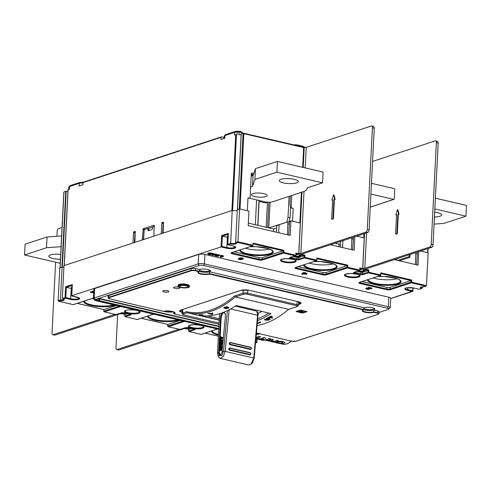 <?xml version="1.0" encoding="UTF-8"?>
<svg xmlns="http://www.w3.org/2000/svg" width="491" height="491" viewBox="0 0 491 491"><rect width="100%" height="100%" fill="white"/><g stroke="black" fill="none" stroke-linecap="round" stroke-linejoin="round"><path stroke-width="0.74" d="M143.66 239.491L144.164 229.579L147.951 228.333L148.865 228.548L148.791 230.052A1.117 0.608 -76.9 0 0 148.853 230.58M154.37 226.228L152.572 226.817L152.498 228.327A1.117 0.608 103.1 0 1 151.799 229.616L148.46 230.709A1.117 0.608 103.1 0 1 148.264 230.721A1.117 0.608 103.1 0 1 147.877 229.843L148.791 230.052M147.951 228.333L147.877 229.843M301.738 312.779L306.04 311.73L305.85 311.429L300.191 310.367L296.865 311.589L301.738 312.779M298.012 311.57L302.118 312.528L302.824 312.294L301.271 311.932L303.456 311.214L298.012 311.57M302.118 312.528L302.143 312.135M300.535 311.613L301.284 311.785M301.271 311.932L301.302 311.392L302.511 310.999M247.98 198.057L250.048 198.284L247.992 197.805L247.341 210.731L240.031 209.031L243.849 133.65L303.665 147.564L303.923 147.251L243.376 133.178M241.29 133.705L243.1 133.11L239.258 209.031L237.448 209.62L241.29 133.705L237.349 209.657M68.789 187.274A4.468 1.178 2.9 0 1 68.758 187.108A4.468 1.178 2.9 0 1 69.569 186.488L69.434 189.182L68.126 189.606L64.278 265.527L133 242.984L133.534 232.433L133.883 231.789L135.166 231.365L134.927 242.351L142.31 239.933L143.194 228.732L154.211 225.148L153.867 236.14L161.251 233.716L161.785 223.166L162.134 222.521L163.417 222.098L163.178 233.09L231.899 210.547L235.748 134.626L236.459 134.614L232.611 210.535A3.351 0.884 -177.1 0 0 237.257 210.277A3.351 0.884 -177.1 0 1 232.2 210.449L63.983 265.625L62.314 298.467L63.044 299.013A3.91 1.031 2.9 0 1 64.051 300.154A3.91 1.031 2.9 0 1 60.694 300.682L58.889 301.278L73.269 304.623L93.407 298.012M289.07 196.363L288.008 217.341L290.064 217.82L290.586 207.441M253.27 174.992L251.22 175.103M288.96 222.141L290.064 217.82M289.506 222.724L289.604 222.208L287.861 221.883L287.523 234.784M301.394 192.319L299.848 222.945L292.538 221.245L293.195 208.319L290.69 207.994L291.138 207.846L291.764 195.479M290.69 207.994L289.948 203.998L290.353 195.94M287.284 222.073L268.786 227.885L271.75 228.573M363.972 233.753L363.77 237.81L356.65 236.153L364.224 237.92L362.671 268.608L360.21 269.749M340.435 243.8L339.097 244.242L335.672 243.444M427.894 248.624L427.686 252.681L420.572 251.024L428.146 252.785L426.483 285.627L425.679 286.167L411.292 282.822L390.425 289.665A2.793 0.737 2.9 0 1 386.54 289.659L360.056 283.503A2.793 0.737 2.9 0 1 359.381 282.442L380.249 275.598L380.593 274.954L368.723 272.198L368.373 272.836L362.917 274.629A1.676 0.442 2.9 0 1 360.584 274.629L354.195 273.137A1.676 0.442 2.9 0 1 353.784 272.505L359.246 270.713L359.59 270.068L347.72 267.313L347.37 267.951L326.503 274.8A2.793 0.737 2.9 0 1 322.618 274.794L296.134 268.632A2.793 0.737 2.9 0 1 295.459 267.577L316.327 260.733L316.67 260.089L304.801 257.327L304.457 257.971L298.994 259.764A1.676 0.442 2.9 0 1 296.662 259.757L290.273 258.272A1.676 0.442 2.9 0 1 289.862 257.634L295.324 255.848L295.668 255.203L283.798 252.442L283.448 253.086L262.587 259.929A2.793 0.737 2.9 0 1 258.696 259.923L232.212 253.767A2.793 0.737 2.9 0 1 231.537 252.705L252.405 245.862L252.755 245.218L237.914 241.768L238.018 242.517L236.214 243.113A3.91 1.031 2.9 0 1 234.894 244.113A3.91 1.031 2.9 0 1 230.666 244.033L228.235 244.831L233.262 245.997A5.867 1.547 2.9 0 1 234.68 248.219A5.867 1.547 2.9 0 1 226.517 248.213L221.036 246.936L221.846 246.402L222.362 236.171L221.613 235.631L228.352 233.421L227.806 244.187A0.559 0.448 71.8 0 0 228.235 244.831L227.977 244.671M65.776 191.275L61.934 267.19L60.123 267.785L63.965 191.871L65.776 191.275L66.187 191.232L62.339 267.147A3.351 0.884 -177.1 0 0 63.91 267.079A3.351 0.884 -177.1 0 1 62.087 267.141L59.798 267.89L58.134 300.738L58.889 301.278M298.675 146.011L299.056 145.232A3.351 0.884 -177.1 0 0 301.762 145.864L305.169 147.355M294.447 145.489L295.054 144.741L294.091 144.943M294.907 144.692L299.056 145.232M301.762 145.864L303.107 146.962A12.293 3.234 2.9 0 1 303.708 147.177M66.187 191.232A3.351 0.884 -177.1 0 0 67.948 191.134M68.636 189.44L68.758 187.108L70.133 185.635A1.117 0.89 71.8 0 0 69.569 186.488L79.198 183.327L79.063 186.021L82.918 184.757L83.022 182.603A0.559 0.448 -108.2 0 1 83.507 182.173M224.068 137.48L221.551 136.891A0.559 0.448 71.8 0 0 221.067 137.327L220.956 139.481L224.81 138.216L224.946 135.522L234.575 132.361A4.468 1.178 2.9 0 1 237.245 132.018L239.074 132.097L238.939 134.792A3.351 0.884 -177.1 0 0 241.161 134.319M237.368 209.651L241.191 133.785M236.459 134.614A3.351 0.884 -177.1 0 0 237.11 134.712L237.245 132.018M235.748 134.626L234.44 135.056L234.575 132.361A1.117 0.89 71.8 0 1 235.545 131.502M251.269 174.115L253.399 174.612M250.048 198.284L251.331 172.979L253.767 173.544M293.195 208.319L291.138 207.846M63.965 191.871L63.94 192.374M152.56 227.094L148.442 228.45M142.593 239.841L143.12 229.444L143.489 228.8L145.133 229.53M163.699 222.779L163.159 223.485L161.785 223.166M135.448 232.04L134.908 232.752L133.534 232.433M162.662 233.256L163.159 223.485M134.411 242.523L134.908 232.752M258.966 201.371L265.576 202.912L267.429 202.304M266.165 227.272L267.435 202.169M259.193 201.427A3.351 1.823 -76.9 0 0 259.064 202.39L257.904 225.351M396.501 260.132L396.562 258.898M409.273 254.731L409.175 256.683L397.759 260.426M409.942 256.861L409.175 256.683M267.534 227.591L268.822 202.218M268.786 227.885L270.087 202.188M286.824 221.969L288.008 217.341M243.1 133.11L243.849 133.65M221.613 235.631L221.036 246.936L71.766 295.723M72.3 285.259L71.76 295.901L77.05 297.129M422.352 286.836L422.303 287.898L421.517 288.426A3.91 1.031 2.9 0 1 420.511 287.29A3.91 1.031 2.9 0 1 423.868 286.762L425.679 286.167M242.118 258.604L240.467 258.444M218.354 255.412L216.23 255.443M211.05 253.712L208.927 253.743M369.33 289.383L366.709 288.696L371.89 288.598L368.465 287.8L370.785 288.536L366.004 288.61L366.679 289.187L368.962 289.451L369.361 288.843L367.581 288.659M368.305 287.953L366.028 288.07L365.826 288.72M371.89 288.598L371.914 288.057L368.489 287.266L368.121 287.916M305.684 273.199L305.709 272.658L303.229 272.622L301.928 273.579L301.904 274.119L306.599 274.181L304.727 273.512L305.684 273.199L305.114 273.064L302.794 273.291L303.745 273.512L301.904 274.119M307.01 274.046L307.035 273.505L305.684 273.192M243.211 258.972L243.229 258.278L241.529 257.769L239.418 257.928L239.24 258.622L241.86 259.309L238.252 259.162L240.535 259.69L242.677 259.309L243.198 258.818L242.045 258.395L239.24 258.622M238.829 259.027L238.853 258.487L238.38 258.376L238.239 259.002M239.479 258.861L238.847 258.604M93.75 291.206L92.578 291.12L92.554 291.66L93.713 291.93M91.664 291.979L90.669 291.746L90.313 292.39L93.671 292.826M92.554 291.605L91.682 291.586L91.657 292.12L93.634 292.581L90.313 292.39M221.705 256.192L220.434 256.603L220.41 257.143L220.864 257.247L223.436 256.406L220.692 255.768L222.65 256.406L220.41 257.143M223.436 256.406L223.46 255.866L220.723 255.234L220.367 255.879M215.389 254.933L215.168 255.836L216.298 256.185L218.041 256.253L219.477 255.701L217.409 255.099L215.083 255.688M219.477 255.701L219.219 254.915L216.439 254.62M213.843 254.178L213.873 253.638L213.413 253.534L212.063 254.657L212.038 255.197L212.646 255.338L216.433 254.78L213.493 254.461L213.843 254.178L213.389 254.068L212.038 255.197M216.433 254.78L216.457 254.24L213.855 254M212.781 253.927L212.806 253.393L209.608 252.859L207.871 253.344L208.061 254.24L210.209 254.774L212.781 253.927L209.583 253.399L207.779 253.988M79.192 298.043A5.309 1.399 2.9 0 1 76.252 299.105A5.309 1.399 2.9 0 1 70.845 298.743L65.825 297.577L66.34 287.345L71.361 288.512A5.309 1.399 -177.1 0 0 72.03 288.647M72.122 286.867A3.075 0.81 -177.1 0 0 71.901 286.928A3.075 0.81 -177.1 0 0 71.398 287.223A3.075 0.81 -177.1 0 0 71.342 287.358A3.075 0.81 -177.1 0 0 72.067 287.922M228.211 234.25L222.362 236.171L227.382 237.337A5.309 1.399 -177.1 0 0 228.051 237.472M228.143 235.692A3.075 0.81 -177.1 0 0 227.922 235.754A3.075 0.81 -177.1 0 0 227.413 236.048A3.075 0.81 -177.1 0 0 227.364 236.183A3.075 0.81 -177.1 0 0 228.088 236.748M399.349 260.795L409.924 257.327L410.065 254.467M239.577 208.927L237.288 209.675L235.625 242.517L236.214 243.113L235.625 242.517L237.914 241.768L239.577 208.927L248.937 211.099L248.201 225.639L290.206 235.41L290.942 220.87L289.788 221.251L289.359 223.509L288.769 235.079M248.329 223.123L273.579 228.996L273.45 231.513M276.556 228.02L273.579 228.996M276.347 232.188L276.629 226.639A13.41 3.529 2.9 0 1 279.066 224.768L287.861 221.883M295.987 253.822L297.945 254.277L298.749 253.737L300.302 223.049L290.942 220.87M340.269 247.053L340.551 241.504A13.41 3.529 2.9 0 1 340.558 241.437M309.299 263.096A16.203 4.266 -177.1 0 0 333.364 263.845M245.377 248.225A16.203 4.266 -177.1 0 0 269.442 248.974M373.215 277.961A16.203 4.266 -177.1 0 0 397.287 278.71M92.148 298.485A16.203 4.266 -177.1 0 0 93.382 298.731M339.097 244.242L338.968 246.752M352.691 249.944L353.508 237.19M354.815 236.76L354.128 250.275L330.412 244.764M351.881 237.718L351.446 249.655M353.391 237.227L353.428 237.589M394.334 259.629L418.05 265.146L418.731 251.625M365.875 269.172L368.833 270.044L368.723 272.198L362.487 273.984L354.263 272.407M301.953 254.307L304.911 255.173L304.801 257.327L298.565 259.119L290.341 257.542M426.483 285.627L411.642 282.178L411.292 282.822A0.559 0.448 -108.2 0 1 410.863 282.178L411.642 282.178L411.753 280.023L410.949 280.564L410.863 282.178L389.995 289.021A2.234 0.589 2.9 0 1 386.89 289.021L360.406 282.859A2.234 0.589 2.9 0 1 359.51 282.46M424.193 286.382L423.868 286.762L424.193 286.382M418.903 289.181L418.989 289.23A0.559 0.559 0 0 0 419.289 289.217L421.843 288.377L419.087 289.224A0.559 0.448 71.8 0 0 419.455 289.101M418.989 289.23L413.968 288.064L418.989 289.23M390.695 298.534L412.833 291.003A0.559 0.448 -108.2 0 1 412.348 291.433L407.321 290.267A5.867 1.547 2.9 0 1 405.904 288.045A5.867 1.547 2.9 0 1 414.066 288.057M380.813 273.555L380.728 275.169A0.559 0.448 -108.2 0 1 380.249 275.598L368.373 272.836A0.559 0.448 -108.2 0 1 367.943 272.192L368.029 270.578L368.833 270.044M359.811 268.669L359.725 270.283A0.559 0.448 -108.2 0 1 359.246 270.713L347.37 267.951A0.559 0.448 -108.2 0 1 346.941 267.307L347.72 267.313L347.831 265.158L347.027 265.692L346.941 267.307L326.079 274.156A2.234 0.589 2.9 0 1 322.968 274.15L296.484 267.988A2.234 0.589 2.9 0 1 295.588 267.595M316.891 258.683L316.812 260.298A0.559 0.448 -108.2 0 1 316.327 260.733L304.457 257.971A0.559 0.448 -108.2 0 1 304.027 257.327L304.107 255.713L304.911 255.173M295.889 253.798L295.803 255.412A0.559 0.448 -108.2 0 1 295.324 255.848L283.448 253.086A0.559 0.448 -108.2 0 1 283.025 252.442L283.798 252.442L283.908 250.287L283.104 250.827L283.025 252.442L262.157 259.285A2.234 0.589 2.9 0 1 259.045 259.279L232.562 253.123A2.234 0.589 2.9 0 1 231.666 252.724M252.969 243.818L252.89 245.432A0.559 0.448 -108.2 0 1 252.405 245.862L238.018 242.517M232.2 210.449L230.666 244.033M72.195 285.424L66.34 287.345L65.591 286.805L65.045 297.571L65.825 297.577L65.475 298.215A0.559 0.448 -108.2 0 1 65.045 297.571L62.314 298.467M63.738 299.271L62.799 298.982L65.475 298.215L70.495 299.387L71.361 288.512M63.713 299.363A3.351 0.884 2.9 0 1 60.424 299.983L60.694 300.682M58.134 300.738L60.424 299.983L62.087 267.141M73.085 304.58L73.269 304.623A0.559 0.448 71.8 0 0 73.638 304.5M122.185 313.062L122.167 313.448L123.996 312.847M186.107 327.927L186.089 328.319L187.918 327.718M219.293 318.684L207.245 315.885M268.847 313.08A133 72.392 103.1 0 1 257.671 318.941M395.623 259.205L395.586 259.923M416.613 264.815L417.424 252.055M415.803 252.589L415.368 264.52M396.041 278.287L396.004 279.029M417.313 252.092L417.35 252.46M417.166 253.957L415.914 253.669M289.322 224.221L288.07 223.933M219.225 319.948L200.586 315.615A134.117 73.006 -76.9 0 0 236.257 305.494L270.958 313.571A134.117 73.006 103.1 0 1 257.517 320.629M209.049 313.516L212.081 313.448L211.787 314.154L209.056 313.368M225.461 306.949L225.43 307.489C225.203 308.09 225.811 308.231 227.259 307.918C227.486 307.305 226.879 307.163 225.43 307.489L225.295 307.078L226.05 306.771M227.259 307.918L227.486 307.096L226.689 306.746M268.436 319.659L265.576 319.267A134.117 73.006 103.1 0 1 265.14 319.475L265.379 319.911L267.865 320.107A134.117 73.006 103.1 0 0 268.295 319.899L268.454 319.322M219.06 323.09L183.935 314.921A2.461 0.644 -177.1 0 1 182.977 314.516A2.461 0.644 -177.1 0 1 183.339 313.988L187.188 312.73A134.117 73.006 -76.9 0 0 235.342 296.932L234.575 295.926A133.221 72.515 -76.9 0 1 186.586 311.668L187.188 312.73L219.213 320.175M288.671 309.336L297.018 306.599A2.461 0.644 -177.1 0 0 297.362 306.427A2.461 0.644 -177.1 0 0 296.423 305.666L247.114 294.201A2.461 0.644 -177.1 0 0 243.689 294.195L235.342 296.932L288.671 309.336A134.117 73.006 103.1 0 1 257.081 325.502M212.321 314.449L207.754 313.387L212.806 313.264L212.321 314.449L211.934 313.81M199.923 314.934L199.008 314.719A134.117 73.006 103.1 0 0 202.163 314.719L203.078 314.927A134.117 73.006 103.1 0 1 199.923 314.934L199.929 314.743M224.289 307.225L227.345 306.789L228.867 307.636L227.793 308.422L225.357 308.575L223.859 307.925L224.289 307.225M257.259 323.52A134.117 73.006 103.1 0 0 259.825 322.759L260.285 322.863L260.482 322.274L258.917 322.544A134.117 73.006 103.1 0 1 257.302 323.041M270.056 319.365L266.404 318.512A134.117 73.006 103.1 0 0 268.35 317.474L268.816 317.585A134.117 73.006 103.1 0 1 267.196 318.456L268.203 318.69A134.117 73.006 103.1 0 0 269.608 317.935L270.075 318.045A134.117 73.006 103.1 0 1 268.669 318.8L270.381 319.193A134.117 73.006 103.1 0 1 270.056 319.365L270.068 319.125M272.437 318.082L268.786 317.235A134.117 73.006 103.1 0 0 270.737 316.094L271.204 316.198A134.117 73.006 103.1 0 1 269.577 317.155L270.584 317.389A134.117 73.006 103.1 0 0 271.996 316.566L272.462 316.677A134.117 73.006 103.1 0 1 271.05 317.499L272.763 317.898A134.117 73.006 103.1 0 1 272.437 318.082L272.45 317.824M266.22 320.328L264.52 319.825L264.674 319.365A134.117 73.006 103.1 0 0 265.109 319.162L268.381 319.291L268.921 319.537L268.761 320.009A134.117 73.006 103.1 0 1 268.332 320.218L266.232 320.107M212.83 312.724L212.345 313.909M228.775 307.366L226.867 308.053M225.731 308.066L223.951 307.483M259.389 322.366A133.558 72.699 103.1 0 1 258.917 322.513M260.205 322.299L260.512 321.74M264.545 319.285L265.085 319.518M268.982 319.322L268.786 319.469A133.558 72.699 103.1 0 1 268.442 319.635M259.825 322.759L259.849 322.329M260.285 322.863L260.31 322.323M265.14 319.475L265.158 319.144M268.669 318.8L268.687 318.432M267.196 318.456L267.214 318.094M271.05 317.499L271.069 317.112M269.577 317.155L269.596 316.769M268.761 320.009L268.786 319.469M268.332 320.218L268.35 319.856M264.723 319.942L264.747 319.402M264.52 319.825L264.539 319.475M186.586 311.668L182.652 312.957A3.351 0.884 -177.1 0 0 182.044 313.424A3.351 0.884 -177.1 0 0 182.155 313.675L182.977 314.516M297.362 306.427L298.264 305.672A3.351 0.884 -177.1 0 0 298.405 305.439A3.351 0.884 -177.1 0 0 296.981 304.641L247.673 293.17A3.351 0.884 -177.1 0 0 243.002 293.164L234.575 295.926M119.245 306.163L103.889 311.196A0.559 0.448 71.8 0 0 104.319 311.84L104.061 311.681M103.902 311.374L103.969 309.582L116.41 305.5M77.259 303.37L103.871 309.557M115.999 314.559L121.645 312.81A1.676 0.442 2.9 0 1 123.978 312.816L130.373 314.301A1.676 0.442 2.9 0 1 130.778 314.94L125.064 316.566M130.287 314.314L124.892 316.081A0.559 0.448 71.8 0 0 125.322 316.726L137.192 319.488L153.517 314.136M124.904 316.259L124.972 314.467L127.451 313.651M124.898 314.479L122.676 313.964L124.874 314.443M137.007 319.445L137.192 319.488A0.559 0.448 71.8 0 0 137.56 319.365M183.161 321.028L167.812 326.067A0.559 0.448 71.8 0 0 168.235 326.711L167.983 326.552M167.824 326.239L167.891 324.453L180.332 320.371M141.181 318.236L167.793 324.428M179.921 329.43L185.567 327.681A1.676 0.442 2.9 0 1 187.9 327.681L194.289 329.173A1.676 0.442 2.9 0 1 194.7 329.805L188.986 331.437M194.209 329.179L188.814 330.952A0.559 0.448 71.8 0 0 189.244 331.597L201.114 334.359L217.439 329.001M188.826 331.124L188.894 329.338L191.373 328.522M188.814 329.344L186.598 328.829L188.796 329.314M200.923 334.316L201.114 334.359A0.559 0.448 71.8 0 0 201.482 334.236M255.535 342.871L256.811 342.178A0.559 0.448 -108.2 0 1 256.327 342.608L255.572 342.436M262.881 340.355L263.066 340.398A0.559 0.448 71.8 0 0 263.434 340.275M362.088 281.613L386.969 287.401A2.234 0.589 -177.1 0 0 390.081 287.407L410.949 280.564L380.912 273.573M357.135 271.468L362.573 272.37L368.029 270.578L365.973 270.099L365.863 269.35L363.579 270.099L363.598 269.712M298.166 266.748L323.047 272.536A2.234 0.589 -177.1 0 0 326.159 272.536L347.027 265.692L316.99 258.708M293.213 256.597L298.651 257.499L304.107 255.713L302.051 255.234L301.94 254.485L299.657 255.234L299.676 254.841M234.244 251.877L259.125 257.665A2.234 0.589 -177.1 0 0 262.237 257.671L283.104 250.827L253.068 243.837M122.676 313.964L122.167 313.448M122.916 313.988L124.726 313.393L124.456 312.699M186.598 328.829L186.089 328.319M186.838 328.86L188.648 328.264L188.378 327.571M359.903 268.687L362.205 269.093M361.867 269.148L360.056 269.737A3.91 1.031 -177.1 0 0 359.854 269.737L360.118 269.762M357.509 271.345A3.91 1.031 -177.1 0 0 362.266 271.775A3.91 1.031 -177.1 0 0 364.162 270.694L363.579 270.099L364.162 270.694L365.973 270.099M297.945 254.277L296.134 254.872A3.91 1.031 -177.1 0 0 295.932 254.866M293.587 256.474A3.91 1.031 -177.1 0 0 298.344 256.903A3.91 1.031 -177.1 0 0 300.24 255.829L299.657 255.234L300.24 255.829L302.051 255.234M228.321 234.084L228.352 233.421M227.824 244.365L230.537 243.29A3.351 0.884 2.9 0 0 235.79 242.916M353.244 239.092L351.992 238.798M303.021 274.07L304.316 273.647L305.936 274.021L303.021 274.07M239.933 258.554L241.609 258.487L242.628 258.953L240.909 259.088L239.933 258.554M93.689 292.409L91.657 292.12M93.726 291.746L92.554 291.66M216.022 255.94L215.659 255.67L216.918 255.259L218.906 255.633L217.323 256.149L216.022 255.94L216.04 255.504M213.352 254.553L214.72 254.872L212.56 255.197L213.352 254.553M208.712 254.24L208.356 253.97L209.614 253.559L211.995 253.933L210.08 254.559L208.712 254.24L208.736 253.804M367.139 288.653L367.115 289.095M367.526 288.653L367.495 289.187M368.066 288.733L368.041 289.273M368.489 288.757L368.465 289.297M368.882 288.733L368.858 289.273M366.028 288.07L366.004 288.61M366.169 288.027L366.139 288.561M366.538 287.959L366.507 288.493M366.93 287.935L366.906 288.475M368.489 287.266L368.465 287.8M303.229 272.622L303.205 273.156M304.181 272.843L304.156 273.383M305.138 272.53L305.114 273.064M239.418 257.928L239.387 258.469M239.761 257.818L239.731 258.358M240.289 257.75L240.265 258.291M240.848 257.726L240.823 258.266M241.529 257.769L241.504 258.309M242.075 257.861L242.045 258.395M242.548 257.971L242.523 258.505M242.959 258.1L242.928 258.64M243.229 258.278L243.198 258.818M238.38 258.376L238.35 258.917M238.988 258.708L238.964 259.248M239.203 258.8L239.178 259.34M239.774 258.996L239.749 259.469M240.124 259.101L240.099 259.512M240.541 259.193L240.522 259.536M240.044 258.524L240.025 258.849M240.265 258.469L240.246 258.935M240.934 258.554L240.909 259.088M241.29 258.597L241.265 259.131M241.713 258.616L241.682 259.156M242.038 258.616L242.014 259.156M242.333 258.665L242.315 259.107M92.909 291.01L92.879 291.55M90.669 291.746L90.639 292.286M92.946 292.421L92.922 292.814M92.013 291.476L91.983 292.016M220.723 255.234L220.692 255.768M215.175 255.044L215.15 255.584M215.377 254.939L215.346 255.473M216.187 254.817L216.169 255.21M216.543 254.596L216.519 255.136M216.912 254.559L216.887 255.099M217.439 254.559L217.409 255.099M217.851 254.596L217.826 255.136M218.286 254.663L218.262 255.203M218.894 254.804L218.869 255.345M219.219 254.915L219.195 255.449M219.416 255.019L219.391 255.559M216.654 255.541L216.629 256.081M217.016 255.596L216.985 256.13M217.353 255.615L217.323 256.149M217.666 255.596L217.642 256.13M217.961 255.541L217.936 256.075M213.413 253.534L213.389 254.068M215.046 254.277L215.015 254.817M216.003 254.135L215.979 254.676M207.871 253.344L207.846 253.884M208.067 253.239L208.043 253.779M208.89 252.969L208.859 253.509M209.24 252.896L209.209 253.436M209.608 252.859L209.583 253.399M210.13 252.859L210.105 253.399M210.547 252.896L210.516 253.436M210.983 252.963L210.952 253.503M210.111 254.019L210.08 254.559M174.888 288.346A3.13 0.822 -177.1 0 0 178.104 288.561A3.13 0.822 -177.1 0 0 179.81 287.916A3.13 0.822 -177.1 0 0 176.729 286.934A3.13 0.822 -177.1 0 0 173.562 287.597A3.13 0.822 -177.1 0 0 174.888 288.346M301.615 312.945L296.116 311.515L299.854 310.195L301.406 310.202L306.906 311.638L303.168 312.951L301.621 312.755M163.969 291.93A3.13 0.822 2.9 0 1 162.644 291.181A3.13 0.822 2.9 0 1 165.811 290.519A3.13 0.822 2.9 0 1 168.898 291.494A3.13 0.822 2.9 0 1 167.192 292.139A3.13 0.822 2.9 0 1 163.969 291.93M179.184 284.381A5.585 1.473 -177.1 0 0 178.165 285.161L178.129 285.915A5.585 1.473 2.9 0 1 181.173 284.768A5.585 1.473 2.9 0 1 186.918 285.142A5.585 1.473 2.9 0 1 189.293 286.48L189.33 285.725A5.585 1.473 -177.1 0 0 186.961 284.387A5.585 1.473 -177.1 0 0 179.184 284.381M377.72 310.926A3.351 0.884 2.9 0 1 379.144 311.724L379.052 313.559A3.351 0.884 -177.1 0 0 377.628 312.755L377.72 310.926L373.89 310.03L373.854 312.313A6.481 1.706 2.9 0 1 365.034 312.239A6.481 1.706 2.9 0 1 363.272 309.852L209.485 274.076A6.481 1.706 2.9 0 1 200.659 274.009A6.481 1.706 2.9 0 1 198.904 271.615L195.338 270.786A3.02 0.792 -177.1 0 0 191.134 270.78L108.953 297.742A3.02 0.792 -177.1 0 0 109.683 298.884L163.478 311.392A6.481 1.706 2.9 0 1 172.298 311.466A6.481 1.706 2.9 0 1 174.053 313.853L218.998 324.305M195.338 270.786L195.547 270.4A3.351 0.884 -177.1 0 0 190.876 270.394L108.695 297.356A3.351 0.884 -177.1 0 0 108.088 297.822L108.18 295.987A3.351 0.884 2.9 0 1 108.787 295.521L190.974 268.565A3.351 0.884 2.9 0 1 195.639 268.571L199.475 269.461L199.383 271.296L198.904 271.615L199.383 271.296L195.547 270.4L195.639 268.571M218.894 326.245L100.495 298.706L96.488 299.608A2.903 0.767 -177.1 0 0 95.96 300.013A2.903 0.767 -177.1 0 0 96.058 300.228M257.094 333.186L256.4 333.168M181.866 309.747A3.91 1.031 -177.1 0 0 182.216 309.974M180.743 310.116A5.585 1.473 -177.1 0 0 182.186 310.619M298.54 302.769L299.823 302.346A5.585 1.473 -177.1 0 0 300.032 302.272M218.734 329.301L95.978 300.75A3.13 0.822 2.9 0 1 94.757 300.228L93.529 298.97A4.468 1.178 2.9 0 1 93.376 298.638L93.855 289.162A4.468 1.178 2.9 0 1 94.665 288.542L198.677 254.424A4.468 1.178 2.9 0 1 204.9 254.43L388.811 297.208A4.468 1.178 2.9 0 1 390.707 298.276L390.228 307.753A4.468 1.178 2.9 0 1 390.044 308.066L388.694 309.195A3.13 0.822 2.9 0 1 388.258 309.416L379.107 312.417M93.376 298.638A4.468 1.178 2.9 0 1 94.186 298.019L198.198 263.9A4.468 1.178 2.9 0 1 204.422 263.906L388.332 306.685A4.468 1.178 2.9 0 1 390.228 307.753M94.757 300.228A3.13 0.822 2.9 0 1 95.217 299.565L199.229 265.447A3.13 0.822 2.9 0 1 203.587 265.453L387.497 308.231A3.13 0.822 2.9 0 1 388.694 309.195M275.07 342.405L274.095 342.178M272.045 341.699L268.988 340.993M266.938 340.515L266.423 340.392M264.287 339.895L261.322 339.207M291.433 341.171L291.083 341.288M363.806 308.373A5.309 1.399 -177.1 0 0 368.029 309.557A5.309 1.399 -177.1 0 0 373.234 309.226A5.309 1.399 -177.1 0 0 374.197 308.489A5.309 1.399 -177.1 0 0 374.197 308.403M363.757 309.44A5.978 1.571 -177.1 0 0 371.208 310.422A5.978 1.571 -177.1 0 0 374.633 308.729A5.978 1.571 -177.1 0 0 372.301 307.74A5.978 1.571 -177.1 0 0 363.837 307.777M199.438 270.136A5.309 1.399 -177.1 0 0 203.661 271.327A5.309 1.399 -177.1 0 0 208.865 270.995A5.309 1.399 -177.1 0 0 209.829 270.253A5.309 1.399 -177.1 0 0 209.823 270.173M199.383 271.204A5.978 1.571 -177.1 0 0 206.84 272.192A5.978 1.571 -177.1 0 0 210.265 270.492A5.978 1.571 -177.1 0 0 207.932 269.504A5.978 1.571 -177.1 0 0 199.469 269.547M171.107 311.251A5.309 1.399 2.9 0 1 166.204 310.999M173.274 311.76A5.978 1.571 2.9 0 1 163.994 311.288M199.383 271.284A6.15 1.62 -177.1 0 0 209.516 271.799L363.843 307.697L363.751 309.526A6.15 1.62 -177.1 0 0 373.89 310.03M209.516 271.799L209.485 274.076M363.751 309.526L363.272 309.852L363.751 309.526L209.424 273.628A6.15 1.62 2.9 0 1 202.513 273.917A6.15 1.62 2.9 0 1 198.266 272.149L199.088 271.591M173.697 311.914L173.611 313.534L174.053 313.853L173.611 313.534A6.15 1.62 2.9 0 0 174.728 312.675C176.846 312.62 167.94 309.833 163.534 311.411M180.406 285.756A4.026 1.062 2.9 0 1 184.929 285.566A4.026 1.062 2.9 0 1 187.709 286.719A4.026 1.062 2.9 0 1 185.524 287.548A4.026 1.062 2.9 0 1 181.382 287.278A4.026 1.062 2.9 0 1 179.675 286.314A4.026 1.062 2.9 0 1 180.406 285.756M274.168 342.172L275.445 342.227A21.794 11.864 -76.9 0 0 275.807 342.153L277.519 342.552A21.794 11.864 103.1 0 1 277.28 342.601L277.28 342.601M275.445 342.227L276.034 342.755L279.244 343.504L282.294 343.823A21.794 11.864 103.1 0 0 283.454 343.528A21.794 11.864 103.1 0 0 284.62 343.056L285.007 342.62M284.62 343.056L284.062 341.926L280.852 341.177L277.771 341.466A21.794 11.864 -76.9 0 1 277.188 341.724L278.9 342.123A21.794 11.864 103.1 0 0 279.361 341.92L282.613 342.387M277.452 342.804L280.705 343.399A21.794 11.864 -76.9 0 0 281.742 343.129A21.794 11.864 -76.9 0 0 282.785 342.718M278.231 340.742A21.794 11.864 103.1 0 1 276.003 341.797A21.794 11.864 103.1 0 1 273.812 342.19L272.1 341.791A21.794 11.864 -76.9 0 0 273.69 341.57L268.73 340.349A21.794 11.864 -76.9 0 0 269.191 340.214A21.794 11.864 -76.9 0 0 271.413 339.158L273.125 339.557A21.794 11.864 103.1 0 1 271.265 340.484L274.653 341.27A21.794 11.864 -76.9 0 0 276.519 340.343L278.151 340.551M255.958 338.09L258.726 338.686A21.794 11.864 103.1 0 0 259.285 338.649L256.928 338.029A21.794 11.864 103.1 0 0 258.37 337.698A21.794 11.864 103.1 0 0 260.592 336.642L258.88 336.243A21.794 11.864 -76.9 0 1 256.658 337.299A21.794 11.864 -76.9 0 1 256.014 337.483M270.559 338.962A21.794 11.864 103.1 0 1 268.332 340.011A21.794 11.864 103.1 0 1 266.14 340.41L264.311 339.95L263.845 338.6A21.794 11.864 103.1 0 1 263.231 338.827A21.794 11.864 103.1 0 1 261.04 339.22L259.328 338.821A21.794 11.864 -76.9 0 0 261.519 338.428A21.794 11.864 -76.9 0 0 263.747 337.372L265.57 337.912L266.005 339.79A21.794 11.864 -76.9 0 0 266.619 339.612A21.794 11.864 -76.9 0 0 268.847 338.563L270.48 338.765M269.504 340.938A21.794 11.864 103.1 0 1 268.706 341.006L266.994 340.607A21.794 11.864 -76.9 0 0 267.791 340.539L269.418 340.84M218.876 326.613L100.354 299.044L99.317 299.179L100.428 298.786L218.894 326.343M282.442 344.099L283.424 344.289C286.05 344.578 288.677 343.51 291.298 341.092M291.028 340.785L291.231 341.128M259.733 333.561L260.083 333.88M259.813 333.929L256.277 334.531M96.083 299.811L96.052 300.455L96.745 300.866L96.365 300.817L218.74 329.277M117.631 314.553L115.95 347.8A2.234 1.215 -76.9 0 0 116.729 349.555A2.234 1.215 -76.9 0 0 117.122 349.531L178.988 329.24M187.139 327.589L185.082 328.264L185.997 328.479A2.234 0.589 -177.1 0 1 183.972 328.626L118.951 349.954A2.234 1.215 103.1 0 1 118.552 349.979L116.729 349.555M185.997 328.479L186.021 327.957M55.612 262.194L52.028 332.929A2.234 1.215 -76.9 0 0 52.807 334.684A2.234 1.215 -76.9 0 0 53.2 334.666L115.066 314.369M56.925 236.251L57.183 231.169A2.234 1.215 -76.9 0 1 58.576 228.591L62.069 227.45M123.216 312.724L121.16 313.393L122.075 313.608A2.234 0.589 -177.1 0 1 120.049 313.761L55.029 335.089A2.234 1.215 103.1 0 1 54.63 335.114L52.807 334.684M122.075 313.608L122.099 313.086M302.916 253.779L302.898 254.117A2.234 0.589 -177.1 0 1 302.493 254.43L301.578 254.215L299.05 255.05A3.075 0.81 -177.1 0 1 299.565 255.529A3.075 0.81 -177.1 0 1 299.473 255.707L299.719 255.762M304.009 191.416L300.866 253.43L365.887 232.102A2.234 1.215 -76.9 0 0 367.28 229.524L369.103 229.954A2.234 1.215 103.1 0 1 367.71 232.525L302.689 253.853A2.234 0.589 -177.1 0 1 302.898 254.117M367.28 229.524L372.436 127.764A2.234 1.215 -76.9 0 0 371.656 126.009L373.485 126.433A2.234 1.215 103.1 0 1 374.259 128.188L369.103 229.954M300.866 253.43A2.234 0.589 -177.1 0 0 298.841 253.583L299.755 253.792L297.227 254.62A3.075 0.81 -177.1 0 0 297.104 254.608M294.999 256.014A3.075 0.81 -177.1 0 0 298.19 256.13L298.436 256.185M304.187 148.03L303.88 148.135M371.656 126.009A2.234 1.215 -76.9 0 0 371.257 126.034L306.237 147.361L305.199 167.897M331.664 219.244L333.407 218.931L334.389 199.549L335.187 199.285L333.99 194.909L333.536 194.804L331.842 200.125L332.646 199.862L331.664 219.244L332.947 218.82L333.929 199.438L334.733 199.174L333.536 194.804M331.842 200.125L332.634 200.119M334.389 199.549L333.929 199.438M333.407 218.931L332.947 218.82M335.187 199.285L334.733 199.174M298.841 253.583L301.953 192.134M303.205 167.431L304.211 147.509A2.234 0.589 -177.1 0 1 306.237 147.361M366.838 268.651L366.82 268.988A2.234 0.589 -177.1 0 1 366.415 269.301L365.5 269.086L362.972 269.915A3.075 0.81 -177.1 0 1 363.481 270.4A3.075 0.81 -177.1 0 1 363.395 270.578L363.641 270.633M366.581 232.9L364.788 268.295L429.809 246.973A2.234 1.215 -76.9 0 0 431.202 244.395L433.025 244.819A2.234 1.215 103.1 0 1 431.632 247.396L366.611 268.724A2.234 0.589 -177.1 0 1 366.82 268.988M431.202 244.395L436.358 142.629A2.234 1.215 -76.9 0 0 435.578 140.874L437.401 141.304A2.234 1.215 103.1 0 1 438.181 143.059L433.025 244.819M364.788 268.295A2.234 0.589 -177.1 0 0 362.763 268.448L363.678 268.663L361.149 269.491A3.075 0.81 -177.1 0 0 361.026 269.479M358.921 270.879A3.075 0.81 -177.1 0 0 362.113 270.995L362.358 271.057M435.578 140.874A2.234 1.215 -76.9 0 0 435.179 140.899L372.577 161.435M395.586 234.115L397.323 233.796L398.305 214.414L399.109 214.15L397.913 209.78L397.452 209.675L395.764 214.99L396.568 214.727L395.586 234.115L396.869 233.691L397.851 214.309L398.655 214.045L397.452 209.675M395.764 214.99L396.556 214.99M398.305 214.414L397.851 214.309M397.323 233.796L396.869 233.691M399.109 214.15L398.655 214.045M362.763 268.448L364.531 233.569M261.758 311.429A65.383 35.591 103.1 0 1 258.162 313.411M220.091 358.344L248.679 364.991L250.987 364.248L252.57 362.739L254.135 358.442A4.971 2.32 -78.6 0 0 254.142 358.393L258.186 313.141L256.922 311.171L235.281 306.139M254.135 358.442L253.755 358.08L250.987 364.248M223.89 312.135L225.111 313.326L225.449 315.836L222.061 351.63A55.882 43.779 80 0 0 222.049 351.74A2.958 1.608 103.1 0 1 220.95 354.441A2.958 1.608 103.1 0 1 218.661 352.655A55.802 44.417 71.6 0 1 218.667 352.544L220.484 317.174L220.987 314.7L222.061 312.841M221.079 354.287A2.516 1.369 103.1 0 1 220.14 354.619A2.516 1.369 103.1 0 1 219.262 352.648A55.379 44.08 -108.4 0 1 219.268 352.544L218.667 352.544A55.882 13.14 -175.9 0 0 217.501 352.931L218.36 356.681L220.072 358.332L223.282 356.583L225.166 351.427A6.365 3.842 -75.4 0 0 225.166 351.372L223.503 351.261A4.996 3.081 105 0 1 223.503 351.31A55.882 13.14 -175.9 0 0 222.061 351.63M223.503 351.268L227.431 310.57M219.557 313.694L217.501 352.888A4.996 2.332 101.4 0 0 217.501 352.931M217.918 355.625L221.895 355.631L223.503 351.31L225.16 351.427M254.142 358.393L253.761 358.025A6.365 3.069 101.7 0 1 253.755 358.08M225.166 351.372L253.761 358.025L257.572 315.228L256.922 311.171M229.174 309.698L225.173 351.372M250.103 354.846A1.117 0.908 -101.8 0 1 249.71 354.852L229.622 350.181A1.117 0.908 -101.8 0 1 229.561 347.99M250.606 349.396A1.117 0.908 -101.8 0 1 250.214 349.408L230.126 344.737A1.117 0.908 -101.8 0 1 230.064 342.54M250.042 352.648L229.954 347.978A1.117 0.908 78.2 0 0 229.751 350.157L249.839 354.827A1.117 0.908 78.2 0 0 250.042 352.648L250.201 352.937A0.779 0.638 78.2 0 1 250.06 354.459L229.972 349.788A0.779 0.638 78.2 0 1 230.113 348.266L250.201 352.937M250.545 347.205L230.457 342.528A1.117 0.908 78.2 0 0 230.254 344.707L250.342 349.383A1.117 0.908 78.2 0 0 250.545 347.205L250.705 347.493A0.779 0.638 78.2 0 1 250.563 349.015L230.475 344.344A0.779 0.638 78.2 0 1 230.617 342.816L250.705 347.493M225.326 313.958L224.418 312.749L222.957 312.853L221.294 315.75L219.268 352.544M224.129 312.626L222.589 313.301L221.22 316.64L219.36 352.673L220.078 354.594M220.643 344.762A55.323 13.011 4.1 0 0 220.465 344.811L220.011 344.707L220.422 344.737M220.508 343.479L220.576 343.59A55.323 13.011 4.1 0 1 221.38 343.362A55.323 13.011 4.1 0 1 222.343 343.117L221.963 342.178A55.882 13.14 4.1 0 0 220.987 342.436A55.882 13.14 -175.9 0 0 220.809 342.479L222.128 339.754A55.882 13.14 4.1 0 0 221.159 340.005A55.882 13.14 4.1 0 0 220.342 340.232L220.447 341.012A55.882 13.14 4.1 0 1 221.097 340.834A55.882 13.14 4.1 0 1 221.392 340.754L220.121 343.485A55.882 13.14 -175.9 0 1 220.925 343.258A55.882 13.14 -175.9 0 1 221.883 343.006L222.343 343.117M220.226 340.944L220.901 341.116A55.323 13.011 4.1 0 1 221.22 341.03M222.128 339.754L222.626 340.306L221.269 342.589M222.018 342.301L222.472 342.405L221.963 342.178M222.472 342.405L222.435 342.957M220.048 350.009L220.539 350.648L219.876 350.556L220.539 350.648A55.323 13.011 4.1 0 1 220.87 350.556A55.323 13.011 4.1 0 1 221.312 350.439L221.975 349.414L221.521 349.31L221.631 347.781L221.208 347.033A55.882 13.14 -175.9 0 0 220.944 347.106L220.968 349.494A55.882 13.14 -175.9 0 0 220.471 349.623A55.882 13.14 -175.9 0 0 220.109 349.727L220.385 347.254A55.882 13.14 -175.9 0 0 220.238 347.297L219.587 349.899L220.085 350.537A55.882 13.14 4.1 0 1 220.416 350.451A55.882 13.14 4.1 0 1 220.858 350.335L221.312 350.439M220.882 347.923L220.563 349.831M221.631 347.781L222.085 347.886L221.772 347.137L221.208 347.033M222.085 347.886L221.975 349.414M220.76 339.956L220.821 340.054A55.323 13.011 4.1 0 1 221.048 339.993L220.674 339.747L220.747 338.649A55.882 13.14 4.1 0 1 221.263 338.508A55.882 13.14 -175.9 0 1 222.233 338.256L222.282 337.452A55.882 13.14 4.1 0 0 221.318 337.704A55.882 13.14 -175.9 0 0 220.809 337.845L220.797 336.654A55.882 13.14 -175.9 0 0 220.619 336.709L220.361 339.95A55.882 13.14 4.1 0 1 220.594 339.882L221.048 339.993M221.343 336.869L221.281 337.71M222.355 337.562L222.736 337.556L222.282 337.452M222.81 337.673L222.773 338.225L222.313 338.121M221.128 339.852L221.208 338.759A55.323 13.011 4.1 0 1 221.717 338.618A55.323 13.011 4.1 0 1 222.687 338.367L222.773 338.225M222.092 346.75L221.637 346.646L221.76 345.952L222.214 346.063L221.846 346.02L222.214 346.063L222.092 346.75A55.323 13.011 4.1 0 0 221.122 347.002A55.323 13.011 4.1 0 0 220.312 347.229L220.287 347.235M221.404 345.91L221.496 344.522A55.323 13.011 4.1 0 1 222.276 344.326L221.815 344.216L221.932 343.528L222.386 343.632L221.858 343.412L222.337 343.522M222.386 343.632L222.349 344.16L221.895 344.05M220.705 343.872L220.404 343.798A55.882 13.14 -175.9 0 0 220.091 343.89L220.011 344.707A55.882 13.14 4.1 0 1 220.355 344.608L220.649 344.676M220.355 344.608L220.404 343.798M220.576 343.59L220.121 343.485M220.809 348.174L220.355 348.07M220.109 349.727L220.434 349.604M220.815 347.812L221.22 348.107L220.815 347.812M220.858 350.335L221.521 349.31M220.821 340.054L220.361 339.95M222.233 338.256L222.687 338.367M221.208 338.759L220.747 338.649M221.496 344.522L221.036 344.418L220.932 346.032A55.882 13.14 -175.9 0 1 221.392 345.916L221.76 345.952L221.392 345.916M221.637 346.646A55.882 13.14 -175.9 0 0 220.668 346.898A55.882 13.14 -175.9 0 0 219.851 347.125L219.919 346.315A55.882 13.14 4.1 0 1 220.545 346.137L220.766 343.7A55.882 13.14 -175.9 0 1 220.895 343.663A55.882 13.14 4.1 0 1 221.858 343.412L221.932 343.528M221.815 344.216A55.882 13.14 -175.9 0 0 221.036 344.418M60.252 263.274L24.55 254.97L25.096 244.199L47.062 236.993L61.639 235.901M24.55 254.97L46.516 247.765L61.093 246.666M60.7 254.393A9.501 2.498 -177.1 0 0 50.53 254.897A9.501 2.498 -177.1 0 0 48.805 256.216A9.501 2.498 -177.1 0 0 60.454 259.236M47.062 236.993L46.516 247.765M249.919 198.327L264.753 201.776A5.585 1.473 -177.1 0 0 272.53 201.789L302.843 191.846A24.028 6.322 -177.1 0 0 307.206 188.495A24.028 6.322 -177.1 0 0 307.127 187.881L322.538 182.824L323.084 172.059L277.427 161.435L255.455 168.64L253.068 175.569L251.165 176.189M252.926 193.626A7.825 2.056 2.9 0 1 261.721 193.27A7.825 2.056 2.9 0 1 267.129 195.51A7.825 2.056 2.9 0 1 265.711 196.603A7.825 2.056 2.9 0 1 256.91 196.965A7.825 2.056 2.9 0 1 251.502 194.718A7.825 2.056 2.9 0 1 252.926 193.626M322.538 182.824L276.881 172.206L254.909 179.411L252.521 186.335L250.619 186.961M296.558 182.898A9.501 2.498 2.9 0 1 285.872 183.339A9.501 2.498 2.9 0 1 279.305 180.614A9.501 2.498 2.9 0 1 281.03 179.289A9.501 2.498 2.9 0 1 291.715 178.853A9.501 2.498 2.9 0 1 298.283 181.578A9.501 2.498 2.9 0 1 296.558 182.898M253.068 175.569L252.521 186.335M255.455 168.64L254.909 179.411M277.427 161.435L276.881 172.206M371.466 183.309L394.31 188.624A0.559 0.448 -108.2 0 1 394.739 189.268L394.248 198.959A0.559 0.448 -108.2 0 1 393.764 199.395L370.92 194.08M435.388 198.18L466.45 205.404L465.904 216.175L443.938 223.38L434.075 224.117M434.842 208.945L465.904 216.175M434.437 216.979A9.501 2.498 -177.1 0 0 439.924 216.249A9.501 2.498 -177.1 0 0 441.648 214.923A9.501 2.498 -177.1 0 0 434.682 212.149M297.798 145.802A12.293 3.234 2.9 0 1 298.681 145.931M303.923 147.263A12.293 3.234 2.9 0 1 304.383 147.466M302.665 167.308L303.665 147.564M221.067 137.327L83.022 182.603M144.145 229.905L142.844 229.377M163.503 222.84L162.134 222.521M135.252 232.108L133.883 231.789M255.338 224.755L256.603 199.88M80.168 182.462A1.117 0.89 71.8 0 0 79.198 183.327A4.468 1.178 2.9 0 1 83.004 183.008M225.51 134.675L224.135 136.148A4.468 1.178 2.9 0 1 224.946 135.522A1.117 0.89 71.8 0 1 225.51 134.675L235.14 131.514C239.467 130.802 241.989 131.447 242.695 133.442M239.074 132.097A4.468 1.178 2.9 0 1 242.652 133.257M226.517 248.213L226.867 247.568L221.846 246.402M77.24 297.178A5.867 1.547 2.9 0 1 78.664 299.393A5.867 1.547 2.9 0 1 70.495 299.387M120.645 306.488L104.319 311.84L116.189 314.602A0.559 0.448 71.8 0 0 116.557 314.479M184.567 321.353L168.235 326.711L180.111 329.473A0.559 0.448 71.8 0 0 180.479 329.351M255.891 338.882A5.867 1.547 2.9 0 1 258.045 339.232L263.066 340.398L264.348 339.981M125.917 310.386A7.825 2.056 2.9 0 1 139.401 311.343A7.825 2.056 2.9 0 1 131.613 313.896A7.825 2.056 2.9 0 1 125.917 310.386M202.623 328.227A7.825 2.056 2.9 0 1 189.145 327.276A7.825 2.056 2.9 0 1 196.928 324.723A7.825 2.056 2.9 0 1 202.623 328.227M358.645 277.053A7.825 2.056 2.9 0 1 345.167 276.102A7.825 2.056 2.9 0 1 352.949 273.548A7.825 2.056 2.9 0 1 358.645 277.053M294.723 262.188A7.825 2.056 2.9 0 1 281.245 261.23A7.825 2.056 2.9 0 1 289.027 258.677A7.825 2.056 2.9 0 1 294.723 262.188M358.215 276.408A7.267 1.909 2.9 0 1 350.046 276.746A7.267 1.909 2.9 0 1 345.026 274.665L345.026 274.665C343.81 274.567 345.511 274.181 350.126 273.505C362.917 274.401 358.283 275.549 359.535 275.396A7.267 1.909 2.9 0 1 358.215 276.408M294.293 261.543A7.267 1.909 2.9 0 1 286.124 261.875A7.267 1.909 2.9 0 1 281.104 259.794L281.104 259.794C279.888 259.696 281.589 259.309 286.204 258.634C298.994 259.53 294.361 260.684 295.613 260.531A7.267 1.909 2.9 0 1 294.293 261.543M342.933 240.651L342.583 247.593M380.703 272.806L411.753 280.023M359.7 267.92L362.671 268.608M316.781 257.935L347.831 265.158M295.778 253.049L298.749 253.737M252.859 243.063L283.908 250.287M422.303 287.898A3.351 0.884 2.9 0 1 420.891 287.186M407.769 287.708L407.671 289.622A5.309 1.399 2.9 0 1 405.419 288.389C404.688 287.806 407.542 287.689 413.968 288.064M407.321 290.267L407.671 289.622L412.698 290.789L412.845 287.849M390.425 289.665A0.559 0.448 -108.2 0 1 389.995 289.021L390.081 287.407M386.54 289.659L386.969 287.401M360.056 283.503L360.443 282.153M359.381 282.442A0.559 0.448 71.8 0 0 359.75 282.325M362.917 274.629A0.559 0.448 -108.2 0 1 362.487 273.984L362.573 272.37M360.584 274.629L361.014 272.37M354.195 273.137L354.551 272.315M353.784 272.505A0.559 0.448 71.8 0 0 354.152 272.382M326.503 274.8A0.559 0.448 -108.2 0 1 326.079 274.156L326.159 272.536M322.618 274.794L323.047 272.536M296.134 268.632L296.521 267.288M295.459 267.577A0.559 0.448 71.8 0 0 295.827 267.454M298.994 259.764A0.559 0.448 -108.2 0 1 298.565 259.119L298.651 257.499M296.662 259.757L297.092 257.499M290.273 258.272L290.629 257.444M289.862 257.634A0.559 0.448 71.8 0 0 290.23 257.517M262.587 259.929A0.559 0.448 -108.2 0 1 262.157 259.285L262.237 257.671M258.696 259.923L259.125 257.665M232.212 253.767L232.599 252.417M231.537 252.705A0.559 0.448 71.8 0 0 231.905 252.589M65.591 286.805L72.33 284.596M202.194 327.583A7.267 1.909 2.9 0 1 194.025 327.92A7.267 1.909 2.9 0 1 189.004 325.84L189.004 325.84C187.789 325.742 189.489 325.355 194.105 324.68C206.895 325.576 202.261 326.724 203.513 326.576A7.267 1.909 2.9 0 1 202.194 327.583M138.272 312.718A7.267 1.909 2.9 0 1 130.103 313.049A7.267 1.909 2.9 0 1 125.082 310.969L126.119 310.38C126.874 309.551 136.32 309.692 138.143 310.821L139.591 311.705A7.267 1.909 2.9 0 1 138.272 312.718M279.066 224.768L278.661 232.722M228.401 308.182L228.425 307.642M243.689 294.195L243.002 293.164L243.168 289.929M183.339 313.988L182.652 312.957L182.83 309.428M296.423 305.666L296.981 304.641L297.141 301.468M247.114 294.201L247.673 293.17L247.826 290.064M121.645 312.81A0.559 0.448 71.8 0 0 121.971 312.736M130.778 314.94A0.559 0.448 -108.2 0 1 130.348 314.326M185.567 327.681A0.559 0.448 71.8 0 0 185.886 327.607M194.7 329.805A0.559 0.448 -108.2 0 1 194.27 329.197L194.105 329.13M256.824 339.023L256.676 341.969L255.633 341.724M258.045 339.232L262.967 340.404A0.559 0.559 0 0 0 263.268 340.392L264.416 340.017M218.378 336.194L205.103 333.107M83.74 301.241A16.762 4.413 -177.1 0 0 95.684 306.292A16.762 4.413 -177.1 0 0 114.98 305.169M124.726 313.393A3.91 1.031 -177.1 0 0 126.169 313.356M147.662 316.112A16.762 4.413 -177.1 0 0 158.869 321.065A16.762 4.413 -177.1 0 0 178.08 320.341A16.762 4.413 -177.1 0 0 178.902 320.04M188.648 328.264A3.91 1.031 -177.1 0 0 190.091 328.221M211.584 330.977A16.762 4.413 -177.1 0 0 218.434 335.126M367.606 279.802A16.762 4.413 -177.1 0 0 378.813 284.762A16.762 4.413 -177.1 0 0 398.017 284.031A16.762 4.413 -177.1 0 0 397.336 278.685A16.762 4.413 -177.1 0 0 377.757 276.476M303.684 264.937A16.762 4.413 -177.1 0 0 314.891 269.89A16.762 4.413 -177.1 0 0 334.101 269.166A16.762 4.413 -177.1 0 0 333.414 263.814A16.762 4.413 -177.1 0 0 313.835 261.605M239.761 250.066A16.762 4.413 -177.1 0 0 250.969 255.025A16.762 4.413 -177.1 0 0 270.179 254.295A16.762 4.413 -177.1 0 0 269.491 248.949A16.762 4.413 -177.1 0 0 249.913 246.74M84.305 301.063A16.203 4.266 -177.1 0 0 91.179 304.801A16.203 4.266 -177.1 0 0 113.636 304.856M148.227 315.928A16.203 4.266 -177.1 0 0 159.587 320.463A16.203 4.266 -177.1 0 0 177.558 319.727M212.143 330.799A16.203 4.266 -177.1 0 0 218.47 334.408M368.164 279.618A16.203 4.266 -177.1 0 0 379.604 284.166A16.203 4.266 -177.1 0 0 397.593 283.387A16.203 4.266 -177.1 0 0 400.533 281.128L399.275 279.661L396.347 278.385L384.048 276.439L377.665 276.507M304.242 264.753A16.203 4.266 -177.1 0 0 315.682 269.301A16.203 4.266 -177.1 0 0 333.671 268.522A16.203 4.266 -177.1 0 0 336.611 266.263L335.353 264.796L332.425 263.514L320.132 261.568L313.743 261.635M240.32 249.882A16.203 4.266 -177.1 0 0 251.76 254.43A16.203 4.266 -177.1 0 0 269.749 253.651A16.203 4.266 -177.1 0 0 272.689 251.392L271.437 249.925L268.503 248.642L256.21 246.703L249.821 246.77M358.761 270.934A3.351 0.884 -177.1 0 0 363.739 270.498M294.839 256.063A3.351 0.884 -177.1 0 0 299.823 255.633M233.262 245.997L235.226 246.887A5.309 1.399 2.9 0 1 232.274 247.93A5.309 1.399 2.9 0 1 226.867 247.568L227.382 237.337M228.235 233.802L227.707 244.266A0.559 0.559 0 0 0 228.137 244.837L233.072 245.954M291.771 341.233L256.412 333.027L291.771 341.233A3.02 0.792 -177.1 0 0 295.969 341.239L378.156 314.283A3.02 0.792 -177.1 0 0 377.419 313.141L373.854 312.313M182.1 312.344A5.923 1.559 2.9 0 1 180.67 310.103L241.026 290.304A5.923 1.559 2.9 0 1 249.268 290.316L298.577 301.787A5.923 1.559 2.9 0 1 300.013 304.027L298.448 304.543M108.953 297.742L108.787 295.521M191.134 270.78L190.974 268.565M182.118 311.908A5.585 1.473 2.9 0 1 179.945 310.619L180.891 310.03M298.577 301.787L300.774 302.861A5.585 1.473 2.9 0 1 299.755 303.641L299.823 302.346M300.013 304.027L299.755 303.641L298.473 304.064M249.268 290.316L298.467 301.756M180.67 310.103L241.142 290.304L249.207 290.316M306.703 311.791L306.715 311.46M296.589 311.779L296.613 311.325M95.217 299.565L94.186 298.019L94.665 288.542M388.811 297.208L388.332 306.685L387.497 308.231M199.229 265.447L198.198 263.9L198.677 254.424M204.9 254.43L204.422 263.906L203.587 265.453M377.419 313.141L377.628 312.755L373.792 311.865A6.15 1.62 2.9 0 1 366.881 312.147A6.15 1.62 2.9 0 1 362.634 310.386L363.457 309.821M379.052 313.559L378.273 314.277L296.091 341.233L291.66 341.208M186.709 285.529A5.254 1.381 -177.1 0 0 178.466 286.149A5.254 1.381 -177.1 0 0 185.899 287.879A5.254 1.381 -177.1 0 0 186.709 285.529M100.354 299.044L100.428 298.688M218.765 328.706L98.844 300.811L99.71 299.436M96.745 300.866A21.794 11.864 -76.9 0 0 98.844 300.811L98.605 300.418L218.777 328.54M291.12 341.122A21.794 11.864 103.1 0 1 283.393 344.283M99.342 298.675L98.605 300.418A21.457 11.68 -76.9 0 1 96.537 300.48L96.58 299.578M256.314 334.132L259.174 333.671M118.951 349.954L117.122 349.531M55.029 335.089L53.2 334.666M365.887 232.102L367.71 232.525M372.436 127.764L374.259 128.188M429.809 246.973L431.632 247.396M436.358 142.629L438.181 143.059M230.58 308.949L257.572 315.228M229.622 350.181L229.972 349.788M250.06 354.459L249.71 354.852M230.126 344.737L230.475 344.344M250.563 349.015L250.214 349.408M218.661 352.655L219.36 352.673M221.171 317.192L220.484 317.174M222.19 339.87L222.644 339.981M222.626 340.306L222.165 340.202M222.337 340.981L221.883 340.877M221.981 341.515L221.521 341.405M221.619 342.049L221.159 341.945M220.453 347.37L220.84 347.456M220.87 348.027L220.416 347.923M220.054 348.42L220.514 348.524M222.178 346.585L221.723 346.48M393.764 199.395L370.263 207.104M296.865 311.589L296.564 311.276M306.145 311.675L306.482 311.392M364.009 237.865L364.218 233.673M427.931 252.736L428.14 248.538M60.025 267.816L63.861 192.042M68.022 189.686L64.18 265.557M257.75 225.32L259.009 200.445M221.349 136.903L83.304 182.179M70.133 185.635L79.763 182.48L83.255 182.198M224.135 136.148L224.019 138.474M243.223 133.11L303.904 147.226M300.087 223L301.646 192.239M302.904 167.363L303.923 147.251M71.686 295.913L79.198 298.012M72.214 284.976L71.661 295.883M424.021 286.769L426.016 286.112M423.929 286.781L420.879 287.094M413.084 287.886L412.931 290.924A0.559 0.559 0 0 1 412.55 291.427L390.695 298.596M359.455 282.325L380.445 275.592A0.559 0.559 0 0 0 380.832 275.089L380.918 273.383M354.066 272.229L359.443 270.707A0.559 0.559 0 0 0 359.829 270.203L359.915 268.497M295.533 267.454L316.529 260.727A0.559 0.559 0 0 0 316.91 260.224L316.996 258.512M290.144 257.358L295.521 255.842A0.559 0.559 0 0 0 295.907 255.338L295.993 253.626M231.617 252.589L252.607 245.856A0.559 0.559 0 0 0 252.988 245.353L253.074 243.646M58.644 301.247L73.171 304.629A0.559 0.559 0 0 0 73.472 304.61L93.4 298.074M298.405 305.439L298.589 301.805M182.044 313.424L182.235 309.625M130.551 314.136L121.848 312.804L116.392 314.596A0.559 0.559 0 0 1 116.091 314.608L104.215 311.846A0.559 0.559 0 0 1 103.785 311.276L103.871 309.588M153.622 314.16L137.394 319.481A0.559 0.559 0 0 1 137.093 319.494L125.217 316.732A0.559 0.559 0 0 1 124.788 316.161L124.874 314.473M194.473 329.007L185.77 327.675L180.314 329.461A0.559 0.559 0 0 1 180.013 329.479L168.137 326.718A0.559 0.559 0 0 1 167.707 326.141L167.793 324.459L141.132 318.254M217.544 329.025L201.316 334.346A0.559 0.559 0 0 1 201.015 334.365L189.139 331.603A0.559 0.559 0 0 1 188.71 331.026L188.796 329.344M255.529 342.933L256.529 342.601A0.559 0.559 0 0 0 256.91 342.098L257.063 339.06M255.891 338.9L257.947 339.238M218.372 336.225L205.054 333.125M103.896 309.594L77.21 303.389M298.283 254.221L296.288 254.878M173.943 313.847L218.998 324.324M108.088 297.822L109.628 298.884L163.472 311.411M189.293 286.48C191.109 288.659 176.128 287.922 178.129 285.915M282.521 344.117L281.318 343.835M272.045 341.681L269.068 340.987M266.944 340.49L266.496 340.392M264.275 339.87L261.396 339.201M96.052 300.455L96.365 300.817M283.417 344.289L282.914 344.197M299.596 254.872L299.565 255.529M363.518 269.737L363.481 270.4M220.422 343.798L220.876 343.903M220.097 343.485L220.557 343.59M220.275 341.055L220.729 341.159M222.135 339.754L222.595 339.864M220.864 347.923L221.318 348.027M220.342 339.95L220.797 340.06M220.84 336.654L221.294 336.758M222.3 337.452L222.761 337.556M221.693 345.842L222.153 345.952M307.243 187.844L307.206 188.495M393.966 199.383L370.257 207.159"/></g></svg>
